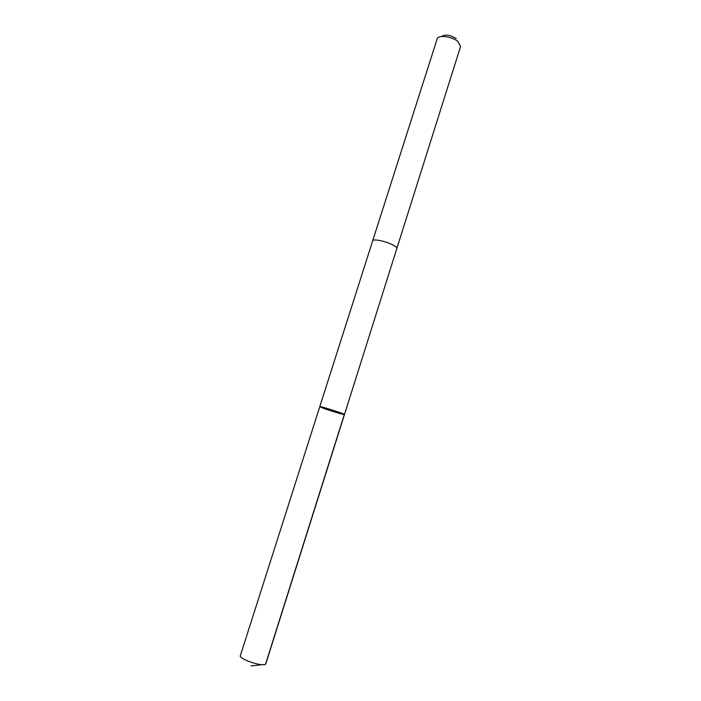 <?xml version="1.0" encoding="UTF-8"?>
<svg xmlns="http://www.w3.org/2000/svg" width="701" height="701" viewBox="0 0 701 701"><rect width="100%" height="100%" fill="white"/><g stroke="black" fill="none" stroke-linecap="round" stroke-linejoin="round"><path stroke-width="1.05" d="M344.463 414.519C345.365 413.993 319.341 405.739 319.779 406.685L323.88 408.464C331.117 411.11 344.717 415.115 344.463 414.519C345.365 413.993 319.341 405.739 319.779 406.685L240.32 655.803C239.067 657.897 252.851 663.794 260.938 664.583C263.856 664.898 265.477 664.671 265.793 663.882L396.819 248.575M372.652 240.907L372.669 240.829C372.879 238.48 386.777 241.407 393.471 245.254C395.899 246.621 397.029 247.698 396.836 248.496L460.575 46.503L457.876 41.49C452.198 36.618 439.212 34.743 437.301 38.459L372.669 240.829C372.871 238.48 386.777 241.407 393.471 245.254C395.907 246.621 397.029 247.698 396.845 248.496M441.656 36.478C445.205 34.13 450.077 34.848 456.272 38.616M344.357 414.387L265.53 664.241M261.876 664.679L251.116 665.95M372.678 240.829L319.779 406.685"/></g></svg>
